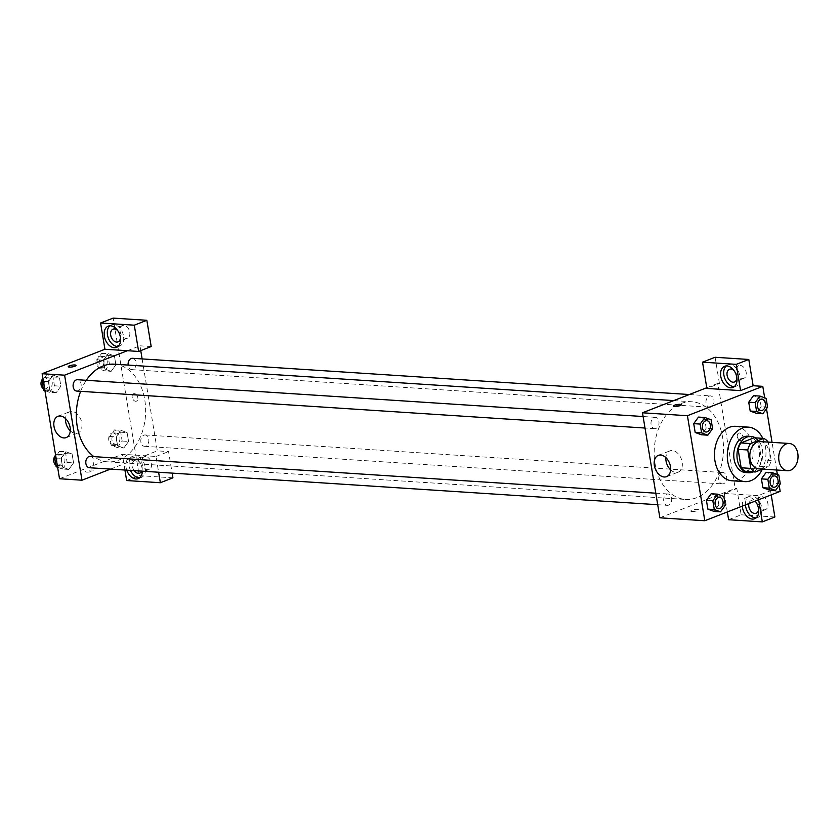 <?xml version="1.0" encoding="UTF-8"?>
<svg xmlns="http://www.w3.org/2000/svg" width="840" height="840" viewBox="0 0 840 840"><rect width="100%" height="100%" fill="white"/><g stroke="black" fill="none" stroke-linecap="round" stroke-linejoin="round"><path stroke-width="0.63" stroke-dasharray="4.2 3.15" d="M760.368 441.599A13.65 9.649 -86.3 0 1 769.104 455.837A13.65 9.649 -86.3 0 1 758.594 468.836M762.699 469.098L768.443 466.862A17.608 12.453 -86.3 0 0 771.204 460.446L768.17 442.103M771.204 460.446L761.575 459.827L758.53 441.399L768.159 442.029M754.1 437.787A17.608 12.453 -86.3 0 1 758.53 441.399M761.575 459.827A17.608 12.453 -86.3 0 1 758.814 466.231L768.443 466.862M745.595 471.387L758.814 466.231M753.249 471.881A18.197 12.863 93.7 0 0 762.405 449.694A18.197 12.863 93.7 0 0 755.454 437.882M747.821 436.223A18.197 12.863 -86.3 0 1 759.192 449.484A18.197 12.863 -86.3 0 1 745.458 472.531M762.783 438.354A27.29 19.289 -86.3 0 1 762.352 469.235M735.567 426.31A27.29 19.289 -86.3 0 1 753.05 454.797A27.29 19.289 -86.3 0 1 732.029 480.774M779.174 485.394L777.368 474.485M776.633 470.001L772.054 442.355M766.49 408.733L764.673 397.814M767.602 407.19L761.177 406.77L756.42 413.332L761.177 406.77L759.717 397.929L753.49 395.651L759.717 397.929L766.133 398.349M780.297 483.861L773.871 483.441L769.115 490.004L773.871 483.441L772.412 474.6L766.185 472.322L772.412 474.6L778.827 475.02M725.288 505.292L718.861 504.872L714.105 511.434L718.861 504.872L717.402 496.031L711.175 493.752L717.402 496.031L723.818 496.451M712.593 428.62L706.178 428.211L701.411 434.763L706.178 428.211L704.707 419.36L698.481 417.081L704.707 419.36L711.134 419.78M691.961 511.507A3.98 0.882 -9.4 0 0 696.297 511.004A3.98 0.882 -9.4 0 0 698.628 509.786A3.98 0.882 -9.4 0 0 694.565 509.565A3.98 0.882 -9.4 0 0 690.774 511.088A3.98 0.882 -9.4 0 0 691.961 511.507A3.98 0.882 170.6 0 1 690.774 511.088A3.98 0.882 170.6 0 1 694.554 509.565A3.98 0.882 170.6 0 1 698.628 509.786A3.98 0.882 170.6 0 1 696.297 511.004A3.98 0.882 170.6 0 1 691.961 511.507M727.335 511.959L724.269 493.447L736.827 488.555L735.221 488.45L717.832 383.429L719.439 383.534L706.881 388.427M724.269 493.447L757.974 495.642L770.532 490.749L780.171 491.379M659.873 517.808L735.221 488.45M742.319 506.121A11.372 7.633 68.7 0 1 746.393 497.543A11.372 7.633 68.7 0 1 755.192 501.102M757.974 495.642L758.657 499.758M756.115 517.87A11.372 7.633 -111.3 0 0 757.785 517.514A11.372 7.633 -111.3 0 0 761.681 507.444A11.372 7.633 -111.3 0 0 749.532 496.325A11.372 7.633 -111.3 0 0 745.458 504.903M748.892 503.559A6.825 4.578 68.7 0 1 751.181 500.567A6.825 4.578 68.7 0 1 752.567 500.356A6.825 4.578 68.7 0 1 754.887 501.228M755.916 502.079A6.825 4.578 68.7 0 1 758.594 508.956M761.985 496.681A6.825 4.578 68.7 0 1 767.676 502.562A6.825 4.578 68.7 0 1 765.555 509.607A6.825 4.578 68.7 0 1 758.803 504.913A6.825 4.578 68.7 0 1 760.599 496.892A6.825 4.578 68.7 0 1 761.985 496.681M728.616 519.708L741.174 514.815L736.827 488.555M774.879 516.999L741.174 514.815M770.532 490.749L771.215 494.865M670.635 469.865A11.403 7.665 -111.3 0 0 678.237 472.112A11.403 7.665 -111.3 0 0 682.143 462A11.403 7.665 -111.3 0 0 669.952 450.849A11.403 7.665 -111.3 0 0 665.868 457.643M717.832 383.429L706.766 387.733M673.386 406.067L673.386 406.067A3.98 0.882 -9.4 0 0 677.46 406.287A3.98 0.882 -9.4 0 0 681.24 404.775A3.98 0.882 -9.4 0 0 681.24 404.765L681.24 404.775M734.38 386.589A11.372 7.633 -111.3 0 0 736.05 386.232A11.372 7.633 -111.3 0 0 739.946 376.163A11.372 7.633 -111.3 0 0 727.797 365.043A11.372 7.633 -111.3 0 0 726.327 365.915M734.181 370.808A6.825 4.578 68.7 0 1 736.859 377.675M740.26 365.411A6.825 4.578 68.7 0 1 745.941 371.291A6.825 4.578 68.7 0 1 743.82 378.326A6.825 4.578 68.7 0 1 737.069 373.632A6.825 4.578 68.7 0 1 738.864 365.61A6.825 4.578 68.7 0 1 740.26 365.411M715.092 357.273L719.439 383.534M737.363 436.643A3.98 2.677 -111.3 0 0 741.615 440.538A3.98 2.677 -111.3 0 0 742.665 435.855A3.98 2.677 -111.3 0 0 738.727 433.115A3.98 2.677 -111.3 0 0 737.363 436.643A3.98 2.677 68.7 0 1 738.727 433.115A3.98 2.677 68.7 0 1 742.654 435.855A3.98 2.677 68.7 0 1 741.615 440.538A3.98 2.677 68.7 0 1 737.363 436.643M655.904 428.474A5.681 4.022 -86.3 0 1 654.633 428.673A5.681 4.022 -86.3 0 1 650.99 422.741A5.681 4.022 -86.3 0 1 655.368 417.322A5.681 4.022 -86.3 0 1 659.022 422.363A5.681 4.022 -86.3 0 1 655.904 428.474M723.607 483.704A5.681 4.022 -86.3 0 1 722.327 483.913A5.681 4.022 -86.3 0 1 718.683 478.874A5.681 4.022 -86.3 0 1 721.791 472.763A5.681 4.022 -86.3 0 1 723.072 472.563A5.681 4.022 -86.3 0 1 726.716 477.593A5.681 4.022 -86.3 0 1 723.607 483.704M710.913 407.043A5.681 4.022 -86.3 0 1 709.643 407.243A5.681 4.022 -86.3 0 1 705.989 402.213A5.681 4.022 -86.3 0 1 709.107 396.102A5.681 4.022 -86.3 0 1 710.377 395.892A5.681 4.022 -86.3 0 1 714.032 400.921A5.681 4.022 -86.3 0 1 710.913 407.043M668.598 505.134A5.681 4.022 -86.3 0 1 667.327 505.344A5.681 4.022 -86.3 0 1 663.674 500.315A5.681 4.022 -86.3 0 1 666.792 494.193A5.681 4.022 -86.3 0 1 668.062 493.994A5.681 4.022 -86.3 0 1 671.716 499.023A5.681 4.022 -86.3 0 1 668.598 505.134M696.644 497.7A48.941 34.598 -86.3 0 1 685.671 499.454A48.941 34.598 -86.3 0 1 654.255 456.141A48.941 34.598 -86.3 0 1 681.051 403.536A48.941 34.598 -86.3 0 1 692.024 401.782A48.941 34.598 -86.3 0 1 723.44 445.095A48.941 34.598 -86.3 0 1 696.644 497.7M114.145 364.171A48.941 34.598 -86.3 0 1 145.499 415.265A48.941 34.598 -86.3 0 1 107.793 461.853A48.941 34.598 -86.3 0 1 93.912 456.635M80.64 391.325A48.941 34.598 -86.3 0 1 86.299 380.3M76.755 391.072A5.681 4.022 93.7 0 0 78.026 390.863A5.681 4.022 93.7 0 0 81.144 384.752A5.681 4.022 93.7 0 0 77.49 379.722M143.913 435.162A5.681 4.022 -86.3 0 1 145.194 434.952A5.681 4.022 -86.3 0 1 148.827 440.895A5.681 4.022 -86.3 0 1 144.448 446.303A5.681 4.022 -86.3 0 1 140.805 441.273A5.681 4.022 -86.3 0 1 143.913 435.162M132.5 358.292A5.681 4.022 -86.3 0 1 136.143 364.224A5.681 4.022 -86.3 0 1 131.754 369.631A5.681 4.022 -86.3 0 1 128.142 365.085M90.184 456.393A5.681 4.022 -86.3 0 1 93.828 462.326A5.681 4.022 -86.3 0 1 89.439 467.733M127.397 350.711L139.954 345.818L140.753 350.616M142.118 358.911L157.343 450.849L168.578 451.574L172.148 473.12M110.471 469.108L157.343 450.849M134.369 393.614A3.98 2.677 -111.3 0 0 133.56 393.74A3.98 2.677 -111.3 0 0 132.51 398.412A3.98 2.677 -111.3 0 0 136.447 401.153A3.98 2.677 -111.3 0 0 137.686 397.047A3.98 2.677 -111.3 0 0 134.369 393.614A3.98 2.677 68.7 0 1 137.686 397.047A3.98 2.677 68.7 0 1 136.447 401.153A3.98 2.677 68.7 0 1 132.51 398.412A3.98 2.677 68.7 0 1 133.56 393.74A3.98 2.677 68.7 0 1 134.369 393.614M145.583 456.572A6.825 4.578 -111.3 0 0 144.197 456.781A6.825 4.578 -111.3 0 0 142.401 464.804A6.825 4.578 -111.3 0 0 149.153 469.497A6.825 4.578 -111.3 0 0 151.263 462.452A6.825 4.578 -111.3 0 0 145.583 456.572M123.848 325.29A6.825 4.578 -111.3 0 0 122.462 325.5A6.825 4.578 -111.3 0 0 120.666 333.522A6.825 4.578 -111.3 0 0 127.418 338.216A6.825 4.578 -111.3 0 0 129.538 331.17A6.825 4.578 -111.3 0 0 123.848 325.29M172.924 477.834L139.209 475.64L113.138 318.108M139.954 345.818L151.19 346.553M134.159 470.642A6.825 4.578 68.7 0 1 134.778 460.446A6.825 4.578 68.7 0 1 136.164 460.247A6.825 4.578 68.7 0 1 141.12 464.237A6.825 4.578 68.7 0 1 141.697 471.135M139.713 477.75A11.372 7.633 -111.3 0 0 141.383 477.404A11.372 7.633 -111.3 0 0 145.278 467.334A11.372 7.633 -111.3 0 0 133.119 456.215A11.372 7.633 -111.3 0 0 130.483 470.411M126.756 470.169A11.372 7.633 68.7 0 1 129.98 457.433A11.372 7.633 68.7 0 1 142.139 468.552A11.372 7.633 68.7 0 1 142.338 471.177M117.779 330.687A6.825 4.578 68.7 0 1 120.445 337.565M117.978 346.469A11.372 7.633 -111.3 0 0 119.648 346.122A11.372 7.633 -111.3 0 0 123.543 336.053A11.372 7.633 -111.3 0 0 111.395 324.933A11.372 7.633 -111.3 0 0 109.925 325.805M124.919 470.043L122.304 454.272L156.02 456.467L158.624 472.238M126.651 480.532L139.209 475.64M156.02 456.467L168.578 451.574M117.39 447.594L122.157 441.031L120.687 432.191L114.461 429.912L109.704 436.475L111.164 445.316L117.39 447.594L123.816 448.014L128.573 441.452L127.113 432.611L120.886 430.322L116.13 436.894L117.59 445.725L123.805 448.024L128.573 441.441M122.157 441.031L128.573 441.452L127.113 432.611L120.886 430.311M57.614 467.281L62.38 469.024L68.806 469.445L73.563 462.872L72.104 454.041L65.877 451.742L61.121 458.325L62.58 467.166L68.796 469.455M44.93 390.611L49.686 392.354L56.112 392.774L60.869 386.201L59.409 377.37L53.182 375.081M49.686 392.354L54.453 385.791L52.994 376.95L46.767 374.671L53.182 375.092L48.426 381.654L49.886 390.495L56.112 392.774L60.869 386.211L59.409 377.37L53.182 375.092L48.426 381.665L49.886 390.495L56.112 392.784M104.695 370.923L109.463 364.361L107.992 355.519L101.766 353.241L97.01 359.804L98.469 368.644L104.695 370.923L111.121 371.343L115.878 364.77L114.419 355.94L108.192 353.651L103.436 360.224L104.895 369.065L111.111 371.354M59.514 478.737L122.304 454.272M70.277 430.805A11.403 7.665 -111.3 0 0 75.558 433.388A11.403 7.665 -111.3 0 0 77.879 433.041A11.403 7.665 -111.3 0 0 80.882 419.632A11.403 7.665 -111.3 0 0 69.594 411.779A11.403 7.665 -111.3 0 0 65.51 418.572M68.229 366.681L68.229 366.692A3.98 0.882 -9.4 0 0 72.293 366.912A3.98 0.882 -9.4 0 0 76.073 365.389L76.073 365.389M86.793 472.132A3.98 0.882 -9.4 0 0 91.13 471.629A3.98 0.882 -9.4 0 0 93.461 470.411A3.98 0.882 -9.4 0 0 89.397 470.19A3.98 0.882 -9.4 0 0 85.607 471.713A3.98 0.882 -9.4 0 0 86.793 472.132A3.98 0.882 170.6 0 1 85.607 471.702A3.98 0.882 170.6 0 1 89.397 470.19A3.98 0.882 170.6 0 1 93.461 470.411A3.98 0.882 170.6 0 1 91.13 471.618A3.98 0.882 170.6 0 1 86.793 472.122M46.767 374.671L43.113 379.691M47.324 378.042A5.681 4.022 -86.3 0 1 48.594 377.843A5.681 4.022 -86.3 0 1 52.238 383.775A5.681 4.022 -86.3 0 1 47.859 389.193A5.681 4.022 -86.3 0 1 44.205 384.153A5.681 4.022 -86.3 0 1 47.324 378.042M54.453 385.791L60.869 386.211M52.994 376.95L59.409 377.37M43.386 381.329L48.426 381.654M44.846 390.169L49.886 390.495M42.934 378.588A5.681 4.022 -86.3 0 1 44.111 377.832A5.681 4.022 -86.3 0 1 45.381 377.632A5.681 4.022 -86.3 0 1 49.024 383.565A5.681 4.022 -86.3 0 1 44.646 388.983A5.681 4.022 -86.3 0 1 43.197 388.49M62.38 469.024L67.148 462.462L65.677 453.621L59.451 451.343L55.807 456.362M60.018 454.713A5.681 4.022 -86.3 0 1 61.288 454.514A5.681 4.022 -86.3 0 1 64.932 460.446A5.681 4.022 -86.3 0 1 60.554 465.854A5.681 4.022 -86.3 0 1 56.9 460.824A5.681 4.022 -86.3 0 1 60.018 454.713M68.806 469.445L73.563 462.882L72.104 454.041L65.877 451.763L61.11 458.325L62.58 467.166L68.806 469.445M67.148 462.462L73.563 462.882M65.677 453.621L72.104 454.041M59.451 451.343L65.877 451.763M56.081 457.989L61.11 458.325M57.54 466.83L62.58 467.166M55.629 455.249A5.681 4.022 -86.3 0 1 56.805 454.503A5.681 4.022 -86.3 0 1 58.076 454.304A5.681 4.022 -86.3 0 1 61.719 460.236A5.681 4.022 -86.3 0 1 57.34 465.644A5.681 4.022 -86.3 0 1 55.892 465.161M102.333 356.612A5.681 4.022 -86.3 0 1 103.604 356.412A5.681 4.022 -86.3 0 1 107.247 362.344A5.681 4.022 -86.3 0 1 102.868 367.752A5.681 4.022 -86.3 0 1 99.215 362.723A5.681 4.022 -86.3 0 1 102.333 356.612M111.121 371.343L115.878 364.781L114.419 355.94L108.192 353.661L103.425 360.224L104.895 369.065L111.121 371.343M109.463 364.361L115.878 364.781M107.992 355.519L114.419 355.94M101.766 353.241L108.192 353.661M97.01 359.804L103.425 360.224M98.469 368.644L104.895 369.065M99.12 356.401A5.681 4.022 -86.3 0 1 100.391 356.202A5.681 4.022 -86.3 0 1 104.034 362.135A5.681 4.022 -86.3 0 1 99.656 367.553A5.681 4.022 -86.3 0 1 96.002 362.512A5.681 4.022 -86.3 0 1 99.12 356.401M115.017 433.282A5.681 4.022 -86.3 0 1 116.298 433.072A5.681 4.022 -86.3 0 1 119.942 439.016A5.681 4.022 -86.3 0 1 115.552 444.423A5.681 4.022 -86.3 0 1 111.909 439.394A5.681 4.022 -86.3 0 1 115.017 433.282M120.687 432.191L127.113 432.611M114.461 429.912L120.886 430.322L116.12 436.884L117.59 445.725L123.816 448.014M109.704 436.475L116.12 436.884M111.164 445.316L117.59 445.725M111.814 433.072A5.681 4.022 -86.3 0 1 113.085 432.863A5.681 4.022 -86.3 0 1 116.729 438.806A5.681 4.022 -86.3 0 1 112.35 444.213A5.681 4.022 -86.3 0 1 108.696 439.183A5.681 4.022 -86.3 0 1 111.814 433.072M706.745 420.672A5.681 4.022 -86.3 0 1 710.377 426.605A5.681 4.022 -86.3 0 1 706.01 432.022M706.178 428.211L704.707 419.36M719.439 497.332A5.681 4.022 -86.3 0 1 723.072 503.276A5.681 4.022 -86.3 0 1 718.704 508.683M718.861 504.872L717.402 496.031M761.754 399.242A5.681 4.022 -86.3 0 1 765.387 405.174A5.681 4.022 -86.3 0 1 761.019 410.582M761.177 406.77L759.717 397.929M774.449 475.902A5.681 4.022 -86.3 0 1 778.082 481.834A5.681 4.022 -86.3 0 1 773.714 487.253M773.871 483.441L772.412 474.6M754.646 518.742L757.785 517.514M746.393 497.543L749.532 496.325M760.599 496.892L751.181 500.567M765.555 509.607L756.137 513.272M666.55 476.658L678.237 472.112M658.266 455.395L669.952 450.849M732.911 387.461L736.05 386.232M724.658 366.272L727.797 365.043M738.864 365.61L729.446 369.285M743.82 378.326L734.401 382.001M107.793 461.853L685.671 499.454M673.775 400.596L692.024 401.782M655.368 417.322L643.104 416.524M654.633 428.673L645.005 428.043M144.448 446.303L722.327 483.913M145.194 434.952L723.072 472.563M131.754 369.631L709.643 407.243M689.346 394.527L710.377 395.892M657.699 504.714L667.327 505.344M655.788 493.195L668.062 493.994M144.197 456.781L134.778 460.446M149.153 469.497L139.734 473.161M138.243 478.622L141.383 477.404M129.98 457.433L133.119 456.215M122.462 325.5L113.043 329.175M127.418 338.216L117.999 341.88M116.508 347.351L119.648 346.122M108.255 326.151L111.395 324.933M66.203 437.588L77.879 433.041M57.918 416.336L69.594 411.779M44.646 388.983L47.859 389.193M45.381 377.632L48.594 377.843M57.34 465.644L60.554 465.854M58.076 454.304L61.288 454.514M99.656 367.553L102.868 367.752M100.391 356.202L103.604 356.412M112.35 444.213L115.552 444.423M113.085 432.863L116.298 433.072"/><path stroke-width="1.26" d="M786.198 443.971A13.65 9.649 -86.3 0 1 789.264 443.478A13.65 9.649 -86.3 0 1 798 457.716A13.65 9.649 -86.3 0 1 787.49 470.715A13.65 9.649 -86.3 0 1 778.732 458.64A13.65 9.649 -86.3 0 1 786.198 443.971M787.49 470.715L758.594 468.836A13.65 9.649 -86.3 0 1 749.837 456.761A13.65 9.649 -86.3 0 1 757.302 442.082A13.65 9.649 -86.3 0 1 760.368 441.599L789.264 443.478M755.223 472.007L745.595 471.387A17.608 12.453 -86.3 0 1 741.174 467.775L738.119 449.358L747.747 449.978L750.803 468.405A17.608 12.453 -86.3 0 0 755.223 472.007L762.699 469.098M768.17 442.103L768.159 442.029A17.608 12.453 -86.3 0 0 763.739 438.417L750.519 443.562A17.608 12.453 -86.3 0 0 747.747 449.978M763.739 438.417L754.1 437.787L740.891 442.943L750.519 443.562M738.119 449.358A17.608 12.453 -86.3 0 1 740.891 442.943M755.454 437.882A18.197 12.863 93.7 0 0 751.034 436.433A18.197 12.863 93.7 0 0 737.016 453.747A18.197 12.863 93.7 0 0 748.671 472.742A18.197 12.863 93.7 0 0 753.249 471.881M748.671 472.742L745.458 472.531A18.197 12.863 -86.3 0 1 733.782 456.435A18.197 12.863 -86.3 0 1 743.736 436.874A18.197 12.863 -86.3 0 1 747.821 436.223L751.034 436.433M741.174 467.775L750.803 468.405M762.352 469.235A27.29 19.289 -86.3 0 1 744.87 481.614A27.29 19.289 -86.3 0 1 727.346 457.464A27.29 19.289 -86.3 0 1 742.287 428.127A27.29 19.289 -86.3 0 1 748.409 427.14A27.29 19.289 -86.3 0 1 762.783 438.354M744.87 481.614L732.029 480.774A27.29 19.289 -86.3 0 1 714.504 456.624A27.29 19.289 -86.3 0 1 729.446 427.287A27.29 19.289 -86.3 0 1 735.567 426.31L748.409 427.14M764.673 397.814L762.783 386.348L687.425 415.716L704.812 520.737L780.171 491.379L779.174 485.394M777.368 474.485L776.633 470.001M772.054 442.355L766.49 408.733M759.906 396.07L753.49 395.651L748.724 402.213L750.194 411.054L756.42 413.332L762.836 413.753L767.602 407.19L766.133 398.349L759.906 396.07L755.15 402.633L756.609 411.474L762.836 413.753M772.601 472.731L766.185 472.322L761.418 478.884L762.888 487.725L769.115 490.004L775.53 490.423L780.297 483.861L778.827 475.02L772.601 472.731L767.844 479.294L769.303 488.145L775.53 490.423M717.591 494.172L711.175 493.752L706.409 500.315L707.879 509.156L714.105 511.434L720.521 511.854L725.288 505.292L723.818 496.451L717.591 494.172L712.835 500.735L714.294 509.576L720.521 511.854M704.907 417.501L698.481 417.081L693.725 423.644L695.184 432.485L701.411 434.763L707.837 435.183L712.593 428.62L711.134 419.78L704.907 417.501L700.14 424.064L701.61 432.905L707.837 435.183M706.766 387.733L642.485 412.786L659.873 517.808L704.812 520.737M755.192 501.102A11.372 7.633 68.7 0 1 758.541 508.662A11.372 7.633 68.7 0 1 754.646 518.742A11.372 7.633 68.7 0 1 742.319 506.121M758.657 499.758L762.321 521.892L728.616 519.708L727.335 511.959M745.458 504.903A11.372 7.633 -111.3 0 0 756.115 517.87M758.594 508.956A6.825 4.578 68.7 0 1 756.137 513.272A6.825 4.578 68.7 0 1 754.74 513.481A6.825 4.578 68.7 0 1 748.892 503.559M754.887 501.228A6.825 4.578 68.7 0 1 755.916 502.079M762.321 521.892L774.879 516.999L771.215 494.865M670.467 466.557A11.403 7.665 68.7 0 1 666.55 476.658A11.403 7.665 68.7 0 1 655.274 468.815A11.403 7.665 68.7 0 1 658.266 455.395A11.403 7.665 68.7 0 1 670.467 466.557M642.485 412.786L687.425 415.716M665.868 457.643A11.403 7.665 -111.3 0 0 670.635 469.865M681.24 404.765A3.98 0.882 -9.4 0 0 680.064 404.344A3.98 0.882 170.6 0 1 681.24 404.765A3.98 0.882 170.6 0 1 677.46 406.287A3.98 0.882 170.6 0 1 673.386 406.067A3.98 0.882 170.6 0 1 675.727 404.849A3.98 0.882 170.6 0 1 680.064 404.344A3.98 0.882 -9.4 0 0 675.727 404.849A3.98 0.882 -9.4 0 0 673.386 406.067M740.586 390.621L736.239 364.361L702.534 362.166L706.881 388.427L740.586 390.621L753.144 385.728L762.783 386.348M736.806 377.381A11.372 7.633 68.7 0 1 732.911 387.461A11.372 7.633 68.7 0 1 721.665 379.638A11.372 7.633 68.7 0 1 724.658 366.272A11.372 7.633 68.7 0 1 736.806 377.381M726.327 365.915A11.372 7.633 -111.3 0 0 724.804 378.409A11.372 7.633 -111.3 0 0 734.38 386.589M736.859 377.675A6.825 4.578 68.7 0 1 734.401 382.001A6.825 4.578 68.7 0 1 733.016 382.2A6.825 4.578 68.7 0 1 727.325 376.32A6.825 4.578 68.7 0 1 729.446 369.285A6.825 4.578 68.7 0 1 730.842 369.075A6.825 4.578 68.7 0 1 734.181 370.808M702.534 362.166L715.092 357.273L748.797 359.468L736.239 364.361M753.144 385.728L748.797 359.468M86.299 380.3A48.941 34.598 -86.3 0 1 103.173 365.925A48.941 34.598 -86.3 0 1 114.145 364.171L673.775 400.596M93.912 456.635A48.941 34.598 -86.3 0 1 80.64 391.325M643.104 416.524L77.49 379.722A5.681 4.022 93.7 0 0 73.111 385.13A5.681 4.022 93.7 0 0 76.755 391.072L645.005 428.043M128.142 365.085A5.681 4.022 -86.3 0 1 131.219 358.491A5.681 4.022 -86.3 0 1 132.5 358.292L689.346 394.527M657.699 504.714L89.439 467.733A5.681 4.022 -86.3 0 1 85.796 462.704A5.681 4.022 -86.3 0 1 88.904 456.593A5.681 4.022 -86.3 0 1 90.184 456.393L655.788 493.195M140.753 350.616L142.118 358.911M127.397 350.711L138.632 351.445L134.285 325.185L100.58 323.001L104.927 349.251L127.397 350.711L64.596 375.186L81.984 480.207L110.471 469.108M172.148 473.12L172.924 477.834L160.367 482.727L126.651 480.532L124.919 470.043M134.285 325.185L146.843 320.292L113.138 318.108L100.58 323.001M146.843 320.292L151.19 346.553L138.632 351.445M141.697 471.135A6.825 4.578 68.7 0 1 139.734 473.161A6.825 4.578 68.7 0 1 138.338 473.372A6.825 4.578 68.7 0 1 134.159 470.642M130.483 470.411A11.372 7.633 -111.3 0 0 139.713 477.75M142.338 471.177A11.372 7.633 68.7 0 1 138.243 478.622A11.372 7.633 68.7 0 1 126.756 470.169M120.445 337.565A6.825 4.578 68.7 0 1 117.999 341.88A6.825 4.578 68.7 0 1 111.248 337.187A6.825 4.578 68.7 0 1 113.043 329.175A6.825 4.578 68.7 0 1 114.429 328.965A6.825 4.578 68.7 0 1 117.779 330.687M109.925 325.805A11.372 7.633 -111.3 0 0 108.402 338.3A11.372 7.633 -111.3 0 0 117.978 346.469M120.404 337.27A11.372 7.633 68.7 0 1 116.508 347.351A11.372 7.633 68.7 0 1 105.263 339.528A11.372 7.633 68.7 0 1 108.255 326.151A11.372 7.633 68.7 0 1 120.404 337.27M158.624 472.238L160.367 482.727M104.927 349.251L42.126 373.716L59.514 478.737L81.984 480.207M63.871 437.934A11.403 7.665 68.7 0 1 54.369 428.106A11.403 7.665 68.7 0 1 57.918 416.336A11.403 7.665 68.7 0 1 69.195 424.179A11.403 7.665 68.7 0 1 66.203 437.588A11.403 7.665 68.7 0 1 63.871 437.934M42.126 373.716L64.596 375.186M65.51 418.572A11.403 7.665 -111.3 0 0 70.277 430.805M76.073 365.389A3.98 0.882 -9.4 0 0 74.897 364.969A3.98 0.882 170.6 0 1 76.073 365.389A3.98 0.882 170.6 0 1 72.293 366.901A3.98 0.882 170.6 0 1 68.229 366.681A3.98 0.882 170.6 0 1 70.56 365.474A3.98 0.882 170.6 0 1 74.897 364.969A3.98 0.882 -9.4 0 0 70.56 365.474A3.98 0.882 -9.4 0 0 68.229 366.692M43.113 379.691L42 381.234L43.46 390.075L44.93 390.611M42 381.234L43.386 381.329M43.46 390.075L44.846 390.169M43.197 388.49A5.681 4.022 -86.3 0 1 40.992 383.786A5.681 4.022 -86.3 0 1 42.934 378.588M55.807 456.362L54.695 457.905L56.154 466.746L57.614 467.281M54.695 457.905L56.081 457.989M56.154 466.746L57.54 466.83M55.892 465.161A5.681 4.022 -86.3 0 1 53.687 460.446A5.681 4.022 -86.3 0 1 55.629 455.249M705.464 420.872A5.681 4.022 -86.3 0 1 706.734 420.672A5.681 4.022 -86.3 0 1 706.745 420.672A5.681 4.022 -86.3 0 1 710.409 426.605A5.681 4.022 -86.3 0 1 706.02 432.022A5.681 4.022 -86.3 0 1 705.999 432.012A5.681 4.022 -86.3 0 1 702.345 426.983A5.681 4.022 -86.3 0 1 705.464 420.872M698.481 417.081L693.725 423.644L700.14 424.064M693.725 423.644L695.184 432.485L701.61 432.905M695.184 432.485L701.411 434.763M705.999 432.012L706.02 432.022A5.681 4.022 -86.3 0 1 702.376 426.983A5.681 4.022 -86.3 0 1 705.485 420.872A5.681 4.022 -86.3 0 1 706.766 420.672L706.766 420.672M718.158 497.543A5.681 4.022 -86.3 0 1 719.428 497.332A5.681 4.022 -86.3 0 1 719.439 497.332A5.681 4.022 -86.3 0 1 723.093 503.276A5.681 4.022 -86.3 0 1 718.715 508.683A5.681 4.022 -86.3 0 1 718.694 508.683A5.681 4.022 -86.3 0 1 715.04 503.654A5.681 4.022 -86.3 0 1 718.158 497.543M711.175 493.752L706.409 500.315L712.835 500.735M706.409 500.315L707.879 509.156L714.294 509.576M707.879 509.156L714.105 511.434M718.694 508.683L718.715 508.683A5.681 4.022 -86.3 0 1 715.071 503.654A5.681 4.022 -86.3 0 1 718.179 497.543A5.681 4.022 -86.3 0 1 719.46 497.343L719.428 497.332M760.473 399.441A5.681 4.022 -86.3 0 1 761.744 399.242A5.681 4.022 -86.3 0 1 761.754 399.242A5.681 4.022 -86.3 0 1 765.408 405.174A5.681 4.022 -86.3 0 1 761.029 410.582A5.681 4.022 -86.3 0 1 761.009 410.582A5.681 4.022 -86.3 0 1 757.355 405.552A5.681 4.022 -86.3 0 1 760.473 399.441M753.49 395.651L748.724 402.213L755.15 402.633M748.724 402.213L750.194 411.054L756.609 411.474M750.194 411.054L756.42 413.332M761.009 410.582L761.029 410.582A5.681 4.022 -86.3 0 1 757.386 405.552A5.681 4.022 -86.3 0 1 760.494 399.441A5.681 4.022 -86.3 0 1 761.775 399.242L761.744 399.242M773.724 487.253L773.703 487.253A5.681 4.022 -86.3 0 1 773.703 487.253A5.681 4.022 -86.3 0 1 770.049 482.223A5.681 4.022 -86.3 0 1 773.157 476.112A5.681 4.022 -86.3 0 1 774.438 475.902A5.681 4.022 -86.3 0 1 774.449 475.902L774.459 475.902A5.681 4.022 -86.3 0 1 778.102 481.845A5.681 4.022 -86.3 0 1 773.724 487.253A5.681 4.022 -86.3 0 1 770.07 482.223A5.681 4.022 -86.3 0 1 773.189 476.112A5.681 4.022 -86.3 0 1 774.459 475.902M766.185 472.322L761.418 478.884L767.844 479.294M761.418 478.884L762.888 487.725L769.303 488.145M762.888 487.725L769.115 490.004"/></g></svg>
